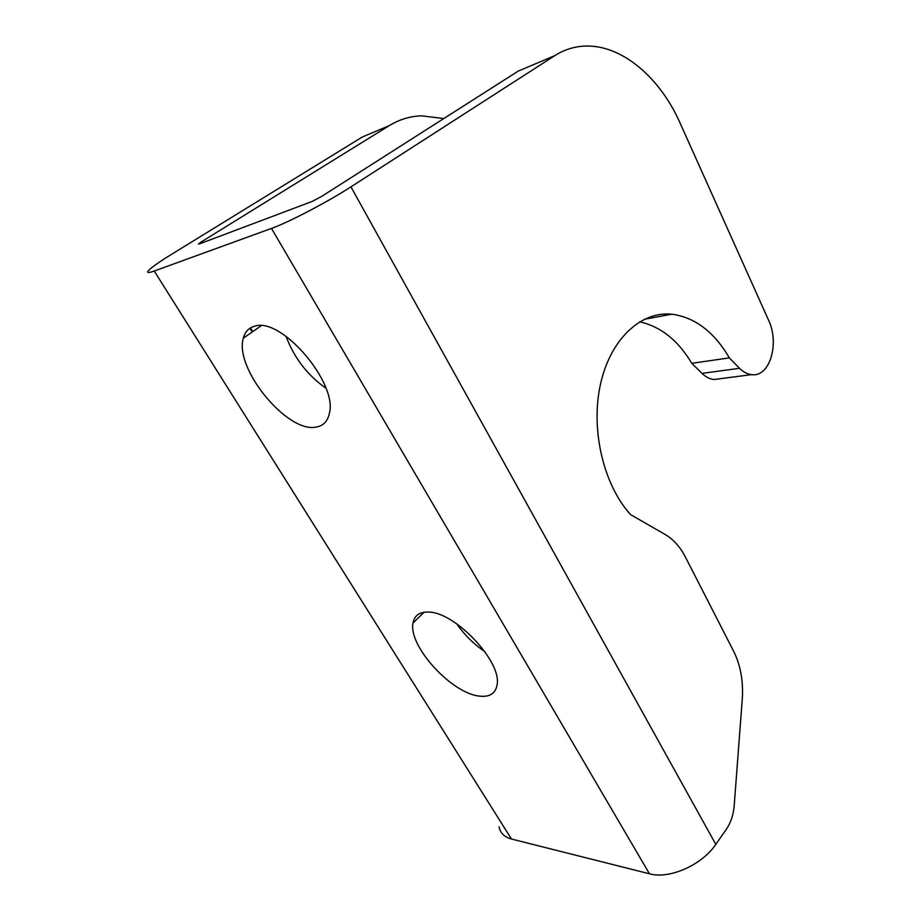 <?xml version="1.0" encoding="UTF-8"?>
<svg xmlns="http://www.w3.org/2000/svg" width="921" height="921" viewBox="0 0 921 921"><rect width="100%" height="100%" fill="white"/><g stroke="black" fill="none" stroke-linecap="round" stroke-linejoin="round"><path stroke-width="1.38" d="M201.745 243.017L201.135 242.016L198.418 243.961L199.258 243.961L311.931 201.538L321.51 196.518L518.27 71.078L554.845 55.617C565.057 49.147 576.039 45.958 587.794 46.05C623.678 46.142 660.576 78.838 680.02 122.919L768.505 320.048C779.88 343.545 769.68 377.61 751.536 374.64C747.345 374.145 743.351 372.026 739.551 368.285L729.328 357.878C714.178 331.905 695.01 317.342 671.823 314.199C640.947 311.022 610.358 339.101 600.434 384.425C590.407 429.635 603.543 485.079 630.609 514.632L664.72 534.226C673.159 539.084 680.066 546.717 685.454 557.124L733.692 651.354C740.599 665.319 743.466 681.298 742.268 699.292L734.21 805.484C733.473 814.636 730.86 822.568 726.358 829.268L715.801 844.373L350.936 186.848C327.807 201.872 288.434 222.445 271.476 228.42L649.466 873.799C669.302 879.463 701.963 865.072 715.801 844.373M456.77 623.839C464.437 634.868 473.82 644.159 484.93 651.734M286.051 336.292C294.041 357.751 307.338 375.077 325.93 388.259M499.055 826.862C500.322 833.056 504.455 837.108 511.466 839.019L649.466 873.799M511.466 839.019L154.233 271.027C148.511 273.065 146.543 272.984 148.339 270.762C151.205 267.585 158.861 262.163 171.294 254.484L362.287 137.022L389.41 125.555C399.311 119.511 409.96 116.265 421.358 115.816L443.807 118.544M380.672 129.251L362.287 137.022M154.233 271.027L271.476 228.42M350.936 186.848L554.845 55.617M201.135 242.016L389.41 125.555M479.542 696.115C451.693 693.674 408.026 645.794 413.022 623.022C414.369 615.458 419.492 611.82 428.392 612.085C454.79 611.717 502.026 661.669 497.098 684.74C495.648 693.467 489.799 697.266 479.542 696.115M315.811 427.125C287.145 433.02 234.038 368.354 243.34 338.168C244.974 331.848 248.67 327.888 254.438 326.287C281.135 316.214 338.468 383.666 329.258 413.84C327.473 421.645 322.983 426.078 315.811 427.125M537.346 63.008L518.27 71.078M639.565 321.832C660.61 326.425 678.017 340.252 691.786 363.311L701.998 373.385C705.797 377.011 709.792 379.061 714.005 379.521L720.878 378.635M691.786 363.311L729.328 357.878M250.477 327.899L252.757 331.629M701.998 373.385L739.551 368.285M249.89 328.279L252.181 332.032M413.022 623.022L424.086 612.235M243.34 338.168L261.207 325.758M714.005 379.521L751.536 374.64M644.228 319.288L671.823 314.199"/></g></svg>
